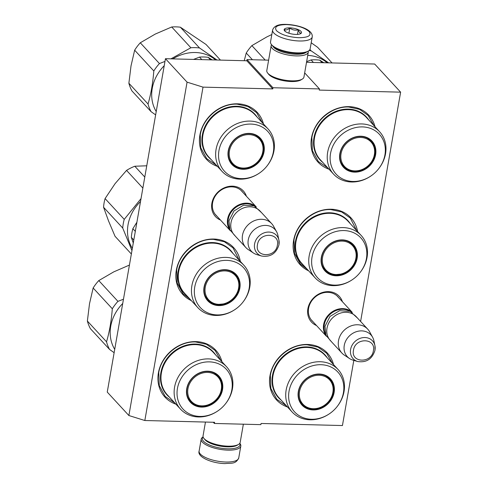 <?xml version="1.0" encoding="UTF-8"?>
<svg xmlns="http://www.w3.org/2000/svg" width="488" height="488" viewBox="0 0 488 488"><rect width="100%" height="100%" fill="white"/><g stroke="black" fill="none" stroke-linecap="round" stroke-linejoin="round"><path stroke-width="0.73" d="M353.812 360.37L342.436 425.548L261.068 423.474L260.866 424.639L214.372 423.456L214.574 422.291L144.832 420.516L203.014 87.132L272.761 88.907L272.963 87.742L319.457 88.926L319.256 90.091L400.624 92.159L360.608 321.44M316.523 325.545A18.928 16.311 -42.7 0 1 307.873 308.751A18.928 16.311 -42.7 0 1 324.306 292.013A18.928 16.311 -42.7 0 1 342.393 301.688M220.509 220.064A18.928 16.311 -42.7 0 1 211.865 203.27A18.928 16.311 -42.7 0 1 228.299 186.538A18.928 16.311 -42.7 0 1 246.379 196.206M175.93 404.18A34.563 29.78 -42.7 0 1 158.405 372.856A34.563 29.78 -42.7 0 1 189.399 342.112A34.563 29.78 -42.7 0 1 221.942 361.748M191.351 300.62A34.563 29.78 -42.7 0 1 176.302 270.279A34.563 29.78 -42.7 0 1 208.492 239.346A34.563 29.78 -42.7 0 1 240.309 261.385M217.434 166.377A34.563 29.78 -42.7 0 1 199.903 135.06A34.563 29.78 -42.7 0 1 230.897 104.31A34.563 29.78 -42.7 0 1 263.447 123.946M287.524 407.016A34.563 29.78 -42.7 0 1 269.992 375.699A34.563 29.78 -42.7 0 1 300.986 344.949A34.563 29.78 -42.7 0 1 333.53 364.585M308.642 270.822A34.563 29.78 -42.7 0 1 293.593 240.48A34.563 29.78 -42.7 0 1 325.777 209.541A34.563 29.78 -42.7 0 1 357.594 231.586M329.022 169.22A34.563 29.78 -42.7 0 1 311.496 137.897A34.563 29.78 -42.7 0 1 342.491 107.153A34.563 29.78 -42.7 0 1 375.034 126.788M203.014 87.132L187.069 82.149L165.444 58.7L246.812 60.774L272.761 88.907M144.832 420.516L128.881 415.532L187.069 82.149M128.881 415.532L107.256 392.09L165.444 58.7M214.372 423.456L213.262 422.26M400.624 92.159L374.674 64.026L306.519 62.293M319.457 88.926L304.671 72.889M272.963 87.742L247.013 59.609L268.62 60.158M247.013 59.609L246.812 60.774M312.967 321.69A17.672 15.226 -42.7 0 1 311.96 320.707A17.672 15.226 -42.7 0 1 308.605 308.312A17.672 15.226 -42.7 0 1 320.86 293.605A17.672 15.226 -42.7 0 1 337.94 296.747A17.672 15.226 -42.7 0 1 338.837 297.832M216.953 216.214A17.672 15.226 -42.7 0 1 215.946 215.232A17.672 15.226 -42.7 0 1 212.591 202.831A17.672 15.226 -42.7 0 1 224.846 188.13A17.672 15.226 -42.7 0 1 241.926 191.272A17.672 15.226 -42.7 0 1 242.823 192.351M189.984 299.132L183.11 293.861L177.174 283.028L176.668 270.059C179.175 253.229 196.853 238.528 213.549 239.382L224.334 241.719L233.002 247.849L239.321 260.311M307.269 269.333L300.394 264.063L294.465 253.229L293.959 240.261C296.46 223.431 314.138 208.724 330.834 209.584L341.618 211.92L350.286 218.051L356.606 230.513M327.905 168L318.298 161.479L312.363 150.652L311.856 137.677C314.363 120.847 332.041 106.146 348.737 107.006L359.522 109.336L368.19 115.473L373.912 125.569M174.808 402.966L165.206 396.445L159.271 385.611L158.765 372.637C161.272 355.813 178.95 341.106 195.645 341.966L206.43 344.296L215.098 350.433L220.82 360.528M286.401 405.803L276.8 399.282L270.864 388.448L270.358 375.479C272.859 358.65 290.537 343.942 307.233 344.803L318.024 347.139L326.685 353.269L332.407 363.371M216.312 165.164L206.711 158.643L200.775 147.809L200.269 134.84C202.776 118.011 220.454 103.31 237.15 104.164L247.934 106.5L256.596 112.63L262.324 122.732M230.324 230.653A17.592 15.159 -42.7 0 1 227.628 219.057A17.592 15.159 137.3 0 1 239.309 204.631A17.592 15.159 137.3 0 1 256.139 206.845M229.287 227.908A17.092 14.725 -42.7 0 1 228.262 219.258A17.092 14.725 137.3 0 1 253.486 205.588M245.842 247.532L234.338 235.057A17.592 15.159 -42.7 0 1 231.001 222.717A17.592 15.159 137.3 0 1 243.201 208.077A17.592 15.159 137.3 0 1 260.208 211.2L271.712 223.675A17.592 15.159 137.3 0 0 254.706 220.552A17.592 15.159 137.3 0 0 242.506 235.192A17.592 15.159 -42.7 0 0 245.842 247.532A17.592 15.159 -42.7 0 0 248.27 249.594L253.516 253.059A16.049 13.829 -42.7 0 1 248.258 239.913A16.049 13.829 137.3 0 1 260.934 226.029A16.049 13.829 137.3 0 1 276.598 231.769L273.567 226.261A17.592 15.159 137.3 0 0 271.712 223.675M278.977 244.598A13.182 11.358 137.3 0 0 278.916 240.126A13.182 11.358 137.3 0 0 266.625 232.215A13.182 11.358 137.3 0 0 254.59 243.976A13.182 11.358 137.3 0 0 261.659 256.048L256.859 254.608A16.049 13.829 -42.7 0 1 253.516 253.059M261.659 256.048C270.468 257.329 276.238 253.559 278.983 244.732L278.916 240.126L277.873 235.228A16.049 13.829 137.3 0 0 276.598 231.769M326.338 336.134A17.592 15.159 -42.7 0 1 323.635 324.538A17.592 15.159 137.3 0 1 335.323 310.112A17.592 15.159 137.3 0 1 352.153 312.326M325.295 333.383A17.092 14.725 -42.7 0 1 324.276 324.74A17.092 14.725 137.3 0 1 349.5 311.063M341.856 353.013L330.352 340.539A17.592 15.159 -42.7 0 1 327.009 328.198A17.592 15.159 137.3 0 1 339.209 313.552A17.592 15.159 137.3 0 1 356.222 316.681L367.72 329.156A17.592 15.159 137.3 0 0 350.713 326.027A17.592 15.159 137.3 0 0 338.513 340.667A17.592 15.159 -42.7 0 0 341.856 353.013A17.592 15.159 -42.7 0 0 344.278 355.075L349.524 358.534A16.049 13.829 -42.7 0 1 344.266 345.394A16.049 13.829 137.3 0 1 356.948 331.511A16.049 13.829 137.3 0 1 372.606 337.245L369.581 331.736A17.592 15.159 137.3 0 0 367.72 329.156M374.991 350.073A13.182 11.358 137.3 0 0 374.93 345.602A13.182 11.358 137.3 0 0 362.633 337.69A13.182 11.358 137.3 0 0 350.604 349.457A13.182 11.358 137.3 0 0 357.667 361.523L352.867 360.089A16.049 13.829 -42.7 0 1 349.524 358.534M357.667 361.523C366.476 362.81 372.252 359.04 374.998 350.207L374.93 345.602L373.887 340.703A16.049 13.829 137.3 0 0 372.606 337.245M272.603 30.018L270.529 41.913A20.112 6.777 9.9 0 0 271.426 44.53L272.206 45.5A19.105 6.436 9.9 0 0 272.505 45.848A19.105 6.436 9.9 0 0 296.747 53.43A19.105 6.436 9.9 0 0 307.349 51.637L308.416 50.984A20.112 6.777 9.9 0 0 310.148 48.824L312.222 36.935C313.259 29.713 298.625 24.876 286.419 24.4C278.648 24.046 274.043 25.919 272.603 30.018A20.112 6.777 9.9 0 0 299.333 40.98A20.112 6.777 9.9 0 0 312.222 36.935M271.426 44.53A20.112 6.777 9.9 0 0 271.737 44.896A20.112 6.777 9.9 0 0 297.259 52.869A20.112 6.777 9.9 0 0 308.416 50.984M298.876 37.71C308.398 37.576 311.808 35.52 309.093 31.561C304.451 27.548 297.009 25.224 286.767 24.583C277.239 24.717 273.835 26.767 276.543 30.732C281.186 34.746 288.628 37.07 298.876 37.71M295.844 34.428A8.796 2.965 9.9 0 0 300.73 33.605A8.796 2.965 9.9 0 0 299.162 30.073A8.796 2.965 9.9 0 0 289.793 27.865A8.796 2.965 9.9 0 0 284.547 30.781A8.796 2.965 9.9 0 0 295.844 34.428M300.352 33.8L301.279 33.032C300.029 33.391 299.028 32.312 298.278 29.78C295.203 30.628 292.379 30.024 289.811 27.981C287.731 29.908 285.907 30.39 284.333 29.426L285.071 31.311M289.811 27.981L288.896 33.221M298.278 29.78L297.473 34.398M239.718 443.403A19.105 6.436 -170.1 0 1 227.737 448.826A19.105 6.436 -170.1 0 1 203.496 441.25A19.105 6.436 -170.1 0 1 203.13 437.022M239.791 443.311L239.919 443.47A20.112 6.777 -170.1 0 1 240.81 446.087A20.112 6.777 -170.1 0 1 227.92 450.137A20.112 6.777 -170.1 0 1 202.404 442.159A20.112 6.777 -170.1 0 1 201.196 439.176A20.112 6.777 -170.1 0 1 202.923 437.016L203.099 436.906M243.359 424.194L240.188 442.378A18.855 6.35 -170.1 0 1 238.565 444.403L237.229 445.215A17.592 5.929 -170.1 0 1 227.463 446.868A17.592 5.929 -170.1 0 1 205.137 439.889A17.592 5.929 -170.1 0 1 204.862 439.566L203.88 438.346A18.855 6.35 -170.1 0 1 203.045 435.894L205.454 422.059M238.565 444.403A18.855 6.35 -170.1 0 1 228.097 446.166A18.855 6.35 -170.1 0 1 204.179 438.694A18.855 6.35 -170.1 0 1 203.88 438.346M272.902 46.25A17.592 5.929 9.9 0 0 273.658 47.287A17.592 5.929 9.9 0 0 295.984 54.266A17.592 5.929 9.9 0 0 306.44 52.106M271.554 44.689A18.855 6.35 9.9 0 0 271.157 45.622A18.855 6.35 9.9 0 0 272.292 48.422A18.855 6.35 9.9 0 0 296.216 55.9A18.855 6.35 9.9 0 0 308.3 52.106A18.855 6.35 9.9 0 0 308.239 51.094M271.157 45.622L266.802 70.571A18.855 6.35 9.9 0 0 267.644 73.023L268.62 74.243A17.592 5.929 9.9 0 0 268.894 74.56A17.592 5.929 9.9 0 0 291.226 81.539A17.592 5.929 9.9 0 0 300.992 79.892L302.322 79.074A18.855 6.35 9.9 0 0 303.945 77.049L308.3 52.106M267.644 73.023A18.855 6.35 9.9 0 0 267.936 73.365A18.855 6.35 9.9 0 0 291.861 80.843A18.855 6.35 9.9 0 0 302.322 79.074M256.999 137.067A18.032 15.537 -42.7 0 1 262.306 153.873A18.032 15.537 -42.7 0 1 259.116 160.07A18.032 15.537 -42.7 0 1 247.355 167.665A18.032 15.537 -42.7 0 1 235.265 165.609A18.032 15.537 -42.7 0 1 233.148 142.606A18.032 15.537 -42.7 0 1 256.999 137.067M134.651 50.191L153.811 70.961C152.89 82.991 150.963 94.013 148.041 104.017A43.987 37.899 -42.7 0 0 151.054 111.642L131.894 90.866A43.987 37.899 -42.7 0 1 128.881 83.241L131.016 65.904L134.651 50.191A43.987 37.899 -42.7 0 1 137.287 46.366A43.987 37.899 -42.7 0 1 140.288 42.785L155.251 34.075L171.715 26.986A43.987 37.899 -42.7 0 1 180.371 27.206L206.028 44.457L220.46 60.103M156.221 111.551A39.717 34.221 -42.7 0 1 160.375 70.132A39.717 34.221 -42.7 0 1 164.224 65.697M153.811 70.961A43.987 37.899 -42.7 0 1 156.447 67.143A43.987 37.899 -42.7 0 1 159.448 63.562L140.288 42.785M151.054 111.642L155.635 114.887M157.801 102.511L160.021 89.786M258.695 173.557L258.372 173.765A31.293 26.962 -42.7 0 1 222.009 171.343A31.293 26.962 -42.7 0 1 222.485 134.975A31.293 26.962 -42.7 0 1 268.022 128.911A31.293 26.962 -42.7 0 1 267.552 165.279A31.293 26.962 -42.7 0 1 267.497 165.347L267.265 165.652A29.408 25.339 -42.7 0 1 258.695 173.557A29.408 25.339 -42.7 0 1 224.547 171.312A29.408 25.339 -42.7 0 1 224.968 137.11A29.408 25.339 -42.7 0 1 263.862 128.069A29.408 25.339 -42.7 0 1 267.314 165.584A29.408 25.339 -42.7 0 1 267.265 165.652M260.08 160.717A19.355 16.677 137.3 0 0 257.804 136.03A19.355 16.677 137.3 0 0 232.203 141.977A19.355 16.677 137.3 0 0 234.478 166.664A19.355 16.677 137.3 0 0 260.08 160.717M259.543 160.284A18.855 16.244 137.3 0 0 259.829 138.379A18.855 16.244 137.3 0 0 232.392 142.032A18.855 16.244 137.3 0 0 232.111 163.938A18.855 16.244 137.3 0 0 259.543 160.284M261.684 142.002A18.855 16.244 137.3 0 0 259.293 137.829M231.605 163.364A18.855 16.244 137.3 0 0 233.569 164.956A18.855 16.244 137.3 0 0 235.576 166.079M148.041 104.017L128.881 83.241M217.014 60.018L199.531 47.977L180.371 27.206M171.715 26.986L190.875 47.757L170.952 58.841M164.968 61.421L159.448 63.562M190.875 47.757A43.987 37.899 -42.7 0 1 199.531 47.977M172.77 58.889A39.717 34.221 -42.7 0 1 215.617 59.981M193.541 59.42L199.494 57.102A43.987 37.899 -42.7 0 1 208.144 57.322L212.231 59.896M210.474 59.847L208.144 57.322M199.494 57.102L201.825 59.627M224.864 270.907A18.032 15.537 -42.7 0 1 238.62 288.054A18.032 15.537 -42.7 0 1 238.12 290.165A18.032 15.537 -42.7 0 1 223.169 303.957A18.032 15.537 -42.7 0 1 219.027 304.353A18.032 15.537 -42.7 0 1 205.271 287.206A18.032 15.537 -42.7 0 1 224.864 270.907M131.357 253.998L115.046 236.308L108.556 220.972L103.566 207.266A43.987 37.899 -42.7 0 1 104.09 202.923A43.987 37.899 -42.7 0 1 105.079 198.585L115.064 183.671L126.551 170.385A43.987 37.899 -42.7 0 1 134.804 166.237L146.754 165.792M132.346 248.349A39.717 34.221 -42.7 0 1 128.051 224.718A39.717 34.221 -42.7 0 1 140.52 201.507M103.566 207.266L122.726 228.042A43.987 37.899 -42.7 0 1 123.251 223.693A43.987 37.899 -42.7 0 1 124.239 219.362L105.079 198.585M122.726 228.042L131.955 250.594M133.279 243L131.339 237.381A43.987 37.899 -42.7 0 1 131.87 233.038A43.987 37.899 -42.7 0 1 132.852 228.707L136.908 222.199M234.502 309.849L234.185 310.057A31.293 26.962 -42.7 0 1 197.823 307.635A31.293 26.962 -42.7 0 1 191.888 285.687A31.293 26.962 -42.7 0 1 213.585 259.647A31.293 26.962 -42.7 0 1 243.835 265.204A31.293 26.962 -42.7 0 1 249.771 287.157A31.293 26.962 -42.7 0 1 243.305 301.645L243.079 301.944A29.408 25.339 -42.7 0 1 234.502 309.849A29.408 25.339 -42.7 0 1 205.552 311.74A29.408 25.339 -42.7 0 1 194.755 286.95A29.408 25.339 -42.7 0 1 226.713 260.366A29.408 25.339 -42.7 0 1 249.154 288.335A29.408 25.339 -42.7 0 1 243.079 301.944M239.852 288.097A19.355 16.677 137.3 0 0 225.084 269.687A19.355 16.677 137.3 0 0 204.051 287.182A19.355 16.677 137.3 0 0 218.819 305.592A19.355 16.677 137.3 0 0 239.852 288.097M239.218 287.896A18.855 16.244 137.3 0 0 235.637 274.671A18.855 16.244 137.3 0 0 217.416 271.322A18.855 16.244 137.3 0 0 204.344 287.011A18.855 16.244 137.3 0 0 207.925 300.236A18.855 16.244 137.3 0 0 226.145 303.585A18.855 16.244 137.3 0 0 239.218 287.896M237.491 278.3A18.855 16.244 137.3 0 0 235.106 274.122M144.79 177.059L134.804 166.237M141.026 198.628L124.239 219.362M126.551 170.385L142.868 188.069M135.31 231.367L132.852 228.707M131.339 237.381L133.797 240.047M207.418 299.656A18.855 16.244 137.3 0 0 211.383 302.377M215.495 374.863A18.032 15.537 -42.7 0 1 220.808 391.675A18.032 15.537 -42.7 0 1 217.611 397.866A18.032 15.537 -42.7 0 1 205.851 405.461A18.032 15.537 -42.7 0 1 193.766 403.411A18.032 15.537 -42.7 0 1 191.65 380.408A18.032 15.537 -42.7 0 1 215.495 374.863M93.147 287.987L112.307 308.764C111.386 320.793 109.464 331.81 106.537 341.814A43.987 37.899 -42.7 0 0 109.556 349.439L90.396 328.668A43.987 37.899 -42.7 0 1 87.376 321.043L89.511 303.701L93.147 287.987A43.987 37.899 -42.7 0 1 95.788 284.168A43.987 37.899 -42.7 0 1 98.783 280.582L113.753 271.871L129.424 265.075M114.717 349.353A39.717 34.221 -42.7 0 1 118.871 307.928A39.717 34.221 -42.7 0 1 122.72 303.499M112.307 308.764A43.987 37.899 -42.7 0 1 114.948 304.939A43.987 37.899 -42.7 0 1 117.944 301.358L98.783 280.582M109.556 349.439L114.137 352.69M116.296 340.307L118.517 327.582M217.191 411.353L216.873 411.561A31.293 26.962 -42.7 0 1 180.511 409.145A31.293 26.962 -42.7 0 1 180.981 372.777A31.293 26.962 -42.7 0 1 226.517 366.708A31.293 26.962 -42.7 0 1 226.048 403.076A31.293 26.962 -42.7 0 1 225.993 403.149L225.761 403.448A29.408 25.339 -42.7 0 1 217.191 411.353A29.408 25.339 -42.7 0 1 183.043 409.109A29.408 25.339 -42.7 0 1 183.464 374.906A29.408 25.339 -42.7 0 1 222.363 365.872A29.408 25.339 -42.7 0 1 225.816 403.381A29.408 25.339 -42.7 0 1 225.761 403.448M218.575 398.513A19.355 16.677 137.3 0 0 216.3 373.826A19.355 16.677 137.3 0 0 190.704 379.774A19.355 16.677 137.3 0 0 192.974 404.467A19.355 16.677 137.3 0 0 218.575 398.513M218.038 398.086A18.855 16.244 137.3 0 0 218.325 376.175A18.855 16.244 137.3 0 0 190.893 379.829A18.855 16.244 137.3 0 0 190.607 401.74A18.855 16.244 137.3 0 0 218.038 398.086M220.179 379.804A18.855 16.244 137.3 0 0 217.788 375.626M190.106 401.16A18.855 16.244 137.3 0 0 192.065 402.752A18.855 16.244 137.3 0 0 194.071 403.881M106.537 341.814L87.376 321.043M123.47 299.217L117.944 301.358M368.592 139.903A18.032 15.537 -42.7 0 1 373.9 156.709A18.032 15.537 -42.7 0 1 370.709 162.907A18.032 15.537 -42.7 0 1 358.942 170.501A18.032 15.537 -42.7 0 1 346.858 168.445A18.032 15.537 -42.7 0 1 344.741 145.448A18.032 15.537 -42.7 0 1 368.592 139.903M244.238 60.707L246.239 53.027A43.987 37.899 -42.7 0 1 248.88 49.203A43.987 37.899 -42.7 0 1 251.875 45.622L266.844 36.911L271.816 34.532M370.282 176.394L369.965 176.601A31.293 26.962 -42.7 0 1 333.603 174.179A31.293 26.962 -42.7 0 1 334.073 137.817A31.293 26.962 -42.7 0 1 379.609 131.748A31.293 26.962 -42.7 0 1 379.139 168.116A31.293 26.962 -42.7 0 1 379.084 168.189L378.853 168.488A29.408 25.339 -42.7 0 1 370.282 176.394A29.408 25.339 -42.7 0 1 336.14 174.149A29.408 25.339 -42.7 0 1 336.555 139.946A29.408 25.339 -42.7 0 1 375.455 130.912A29.408 25.339 -42.7 0 1 378.908 168.421A29.408 25.339 -42.7 0 1 378.853 168.488M371.667 163.553A19.355 16.677 137.3 0 0 369.398 138.867A19.355 16.677 137.3 0 0 343.796 144.814A19.355 16.677 137.3 0 0 346.065 169.501A19.355 16.677 137.3 0 0 371.667 163.553M371.13 163.126A18.855 16.244 137.3 0 0 371.417 141.215A18.855 16.244 137.3 0 0 343.985 144.869A18.855 16.244 137.3 0 0 343.698 166.78A18.855 16.244 137.3 0 0 371.13 163.126M373.271 144.844A18.855 16.244 137.3 0 0 370.88 140.666M343.198 166.201A18.855 16.244 137.3 0 0 345.156 167.793A18.855 16.244 137.3 0 0 347.163 168.921M311.204 42.767L317.615 47.293L332.047 62.94M246.239 53.027L252.436 59.743M328.607 62.854L311.118 50.819L309.911 49.508M265.204 60.073L251.875 45.622M308.983 50.587A43.987 37.899 -42.7 0 1 311.118 50.819M307.727 55.388A39.717 34.221 -42.7 0 1 327.204 62.818M306.635 61.653L311.082 59.939A43.987 37.899 -42.7 0 1 319.738 60.158L323.819 62.732M322.068 62.69L319.738 60.158M311.082 59.939L313.412 62.47M342.149 241.109A18.032 15.537 -42.7 0 1 355.911 258.256A18.032 15.537 -42.7 0 1 355.404 260.366A18.032 15.537 -42.7 0 1 340.453 274.158A18.032 15.537 -42.7 0 1 336.311 274.555A18.032 15.537 -42.7 0 1 322.556 257.408A18.032 15.537 -42.7 0 1 342.149 241.109M351.793 280.051L351.47 280.252A31.293 26.962 -42.7 0 1 315.108 277.837A31.293 26.962 -42.7 0 1 309.172 255.883A31.293 26.962 -42.7 0 1 330.87 229.842A31.293 26.962 -42.7 0 1 361.12 235.405A31.293 26.962 -42.7 0 1 367.061 257.359A31.293 26.962 -42.7 0 1 360.595 271.84L360.364 272.145A29.408 25.339 -42.7 0 1 351.793 280.051A29.408 25.339 -42.7 0 1 322.836 281.936A29.408 25.339 -42.7 0 1 312.039 257.146A29.408 25.339 -42.7 0 1 343.997 230.562A29.408 25.339 -42.7 0 1 366.439 258.53A29.408 25.339 -42.7 0 1 360.364 272.145M357.143 258.292A19.355 16.677 137.3 0 0 342.375 239.889A19.355 16.677 137.3 0 0 321.336 257.383A19.355 16.677 137.3 0 0 336.104 275.793A19.355 16.677 137.3 0 0 357.143 258.292M356.502 258.097A18.855 16.244 137.3 0 0 352.922 244.872A18.855 16.244 137.3 0 0 334.701 241.523A18.855 16.244 137.3 0 0 321.629 257.207A18.855 16.244 137.3 0 0 325.209 270.431A18.855 16.244 137.3 0 0 343.43 273.78A18.855 16.244 137.3 0 0 356.502 258.097M354.782 248.496A18.855 16.244 137.3 0 0 352.391 244.323M324.703 269.858A18.855 16.244 137.3 0 0 328.674 272.572M327.088 377.706A18.032 15.537 -42.7 0 1 332.395 394.511A18.032 15.537 -42.7 0 1 329.205 400.703A18.032 15.537 -42.7 0 1 317.444 408.303A18.032 15.537 -42.7 0 1 305.354 406.248A18.032 15.537 -42.7 0 1 303.237 383.245A18.032 15.537 -42.7 0 1 327.088 377.706M328.778 414.196L328.461 414.397A31.293 26.962 -42.7 0 1 292.099 411.982A31.293 26.962 -42.7 0 1 292.568 375.614A31.293 26.962 -42.7 0 1 338.111 369.55A31.293 26.962 -42.7 0 1 337.635 405.918A31.293 26.962 -42.7 0 1 337.58 405.985L337.354 406.29A29.408 25.339 -42.7 0 1 328.778 414.196A29.408 25.339 -42.7 0 1 294.636 411.951A29.408 25.339 -42.7 0 1 295.051 377.749A29.408 25.339 -42.7 0 1 333.951 368.708A29.408 25.339 -42.7 0 1 337.403 406.223A29.408 25.339 -42.7 0 1 337.354 406.29M330.162 401.356A19.355 16.677 137.3 0 0 327.893 376.663A19.355 16.677 137.3 0 0 302.292 382.616A19.355 16.677 137.3 0 0 304.567 407.303A19.355 16.677 137.3 0 0 330.162 401.356M329.632 400.923A18.855 16.244 137.3 0 0 329.912 379.017A18.855 16.244 137.3 0 0 302.481 382.671A18.855 16.244 137.3 0 0 302.2 404.576A18.855 16.244 137.3 0 0 329.632 400.923M331.767 382.641A18.855 16.244 137.3 0 0 329.382 378.468M301.694 404.003A18.855 16.244 137.3 0 0 303.658 405.595A18.855 16.244 137.3 0 0 305.659 406.717M257.475 244.732C254.608 257.579 275.75 258.115 277.373 245.232C280.24 232.386 259.104 231.849 257.475 244.732M353.489 350.207C350.622 363.06 371.758 363.597 373.387 350.713C376.254 337.861 355.111 337.324 353.489 350.207M240.81 446.087L238.736 457.982A20.112 6.777 -170.1 0 1 225.846 462.026A20.112 6.777 -170.1 0 1 199.116 451.065L201.196 439.176M211.103 159.515A31.592 27.218 -42.7 0 1 208.626 120.579A31.592 27.218 -42.7 0 1 208.852 120.28A31.592 27.218 -42.7 0 1 257.115 117.083M268.022 128.911L254.846 114.625A31.293 26.962 137.3 0 0 209.309 120.688A31.293 26.962 137.3 0 0 209.084 120.987A31.293 26.962 137.3 0 0 208.834 157.057L222.009 171.343M255.34 135.121A18.538 15.97 -42.7 0 1 256.548 135.847A18.538 15.97 -42.7 0 1 259.006 137.952C262.892 142.472 263.996 147.779 262.306 153.873M230.336 161.559L231.751 163.084A18.538 15.97 -42.7 0 1 229.226 159.204M186.916 295.813A31.592 27.218 -42.7 0 1 178.132 271.474A31.592 27.218 -42.7 0 1 178.193 271.127A31.592 27.218 -42.7 0 1 202.075 244.128A31.592 27.218 -42.7 0 1 232.929 253.376M243.835 265.204L230.659 250.917A31.293 26.962 137.3 0 0 200.409 245.36A31.293 26.962 137.3 0 0 178.712 271.395A31.293 26.962 137.3 0 0 178.651 271.743A31.293 26.962 137.3 0 0 184.647 293.349L197.823 307.635M231.153 271.413A18.538 15.97 -42.7 0 1 234.813 274.244C238.705 278.77 239.803 284.077 238.12 290.165M206.149 297.851L207.565 299.382A18.538 15.97 -42.7 0 1 205.033 295.502M169.604 397.317A31.592 27.218 -42.7 0 1 167.122 358.381A31.592 27.218 -42.7 0 1 167.347 358.082A31.592 27.218 -42.7 0 1 215.611 354.886M226.517 366.708L213.341 352.421A31.293 26.962 137.3 0 0 167.805 358.491A31.293 26.962 137.3 0 0 167.585 358.784A31.293 26.962 137.3 0 0 167.335 394.859L180.511 409.145M213.835 372.917A18.538 15.97 -42.7 0 1 215.043 373.643A18.538 15.97 -42.7 0 1 217.502 375.748C221.387 380.268 222.491 385.581 220.808 391.675M188.838 399.355L190.247 400.886A18.538 15.97 -42.7 0 1 187.721 397.006M322.696 162.358A31.592 27.218 -42.7 0 1 320.22 123.415A31.592 27.218 -42.7 0 1 320.439 123.122A31.592 27.218 -42.7 0 1 368.702 119.92M379.609 131.748L366.433 117.462A31.293 26.962 137.3 0 0 320.897 123.531A31.293 26.962 137.3 0 0 320.677 123.824A31.293 26.962 137.3 0 0 320.427 159.893L333.603 174.179M366.933 137.958A18.538 15.97 -42.7 0 1 368.141 138.683A18.538 15.97 -42.7 0 1 370.593 140.788C374.479 145.308 375.583 150.615 373.9 156.709M341.929 164.395L343.339 165.926A18.538 15.97 -42.7 0 1 340.813 162.046M304.201 266.009A31.592 27.218 -42.7 0 1 295.417 241.67A31.592 27.218 -42.7 0 1 295.478 241.328A31.592 27.218 -42.7 0 1 319.359 214.33A31.592 27.218 -42.7 0 1 350.213 223.577M361.12 235.405L347.944 221.119A31.293 26.962 137.3 0 0 317.694 215.556A31.293 26.962 137.3 0 0 295.996 241.597A31.293 26.962 137.3 0 0 295.935 241.944A31.293 26.962 137.3 0 0 301.932 263.55L315.108 277.837M348.438 241.609A18.538 15.97 -42.7 0 1 352.104 244.445C355.99 248.965 357.094 254.272 355.404 260.366M323.434 268.052L324.849 269.577A18.538 15.97 -42.7 0 1 322.324 265.698M281.192 400.154A31.592 27.218 -42.7 0 1 278.715 361.218A31.592 27.218 -42.7 0 1 278.941 360.919A31.592 27.218 -42.7 0 1 327.204 357.722M338.111 369.55L324.935 355.264A31.293 26.962 137.3 0 0 279.392 361.327A31.293 26.962 137.3 0 0 279.173 361.62A31.293 26.962 137.3 0 0 278.923 397.696L292.099 411.982M325.429 375.754A18.538 15.97 -42.7 0 1 326.637 376.486A18.538 15.97 -42.7 0 1 329.089 378.59C332.981 383.11 334.079 388.418 332.395 394.511M300.425 402.191L301.834 403.722A18.538 15.97 -42.7 0 1 299.309 399.843M215.049 214.147L230.385 230.775M240.919 190.289L256.255 206.918M311.063 319.622L326.399 336.25M336.927 295.765L352.269 312.393M238.736 457.982C235.588 464.509 231.41 462.88 224.919 463.6C211.036 463.246 196.951 456.67 199.116 451.065M331.694 341.99L325.96 335.305L325.008 326.277L329.992 316.45L339.526 310.716L350.079 311.289L357.558 318.133M235.68 236.515L229.946 229.824L228.994 220.802L233.978 210.969L243.512 205.234L254.071 205.808L261.55 212.658M247.355 167.665C242.597 168.635 238.29 167.878 234.429 165.383L231.751 163.084M259.006 137.952L257.591 136.42M223.169 303.957L218.874 304.366C214.348 304.201 210.578 302.542 207.565 299.382M234.813 274.244L233.404 272.713M205.851 405.461C201.093 406.437 196.786 405.674 192.925 403.18L190.247 400.886M217.502 375.748L216.093 374.217M358.942 170.501C354.184 171.477 349.878 170.715 346.022 168.22L343.339 165.926M370.593 140.788L369.184 139.257M340.453 274.158L336.159 274.567C331.633 274.402 327.863 272.743 324.849 269.577M352.104 244.445L350.689 242.914M317.444 408.303C312.68 409.273 308.373 408.517 304.518 406.022L301.834 403.722M329.089 378.59L327.68 377.059"/></g></svg>

